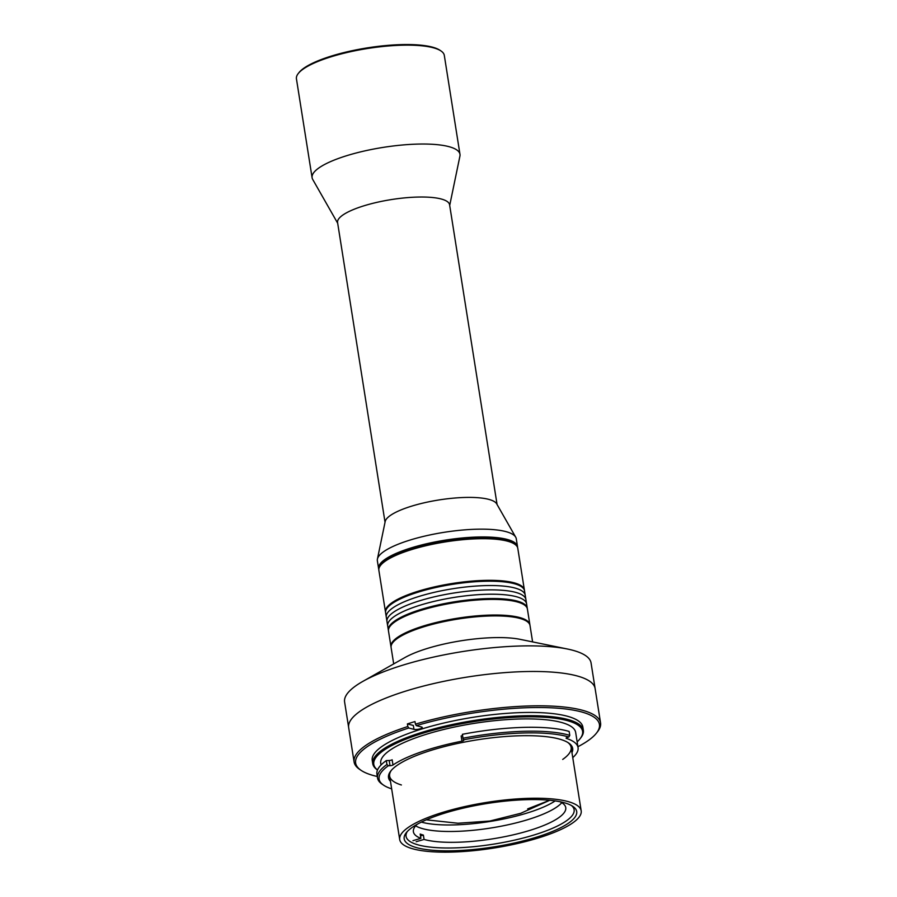 <?xml version="1.0" encoding="UTF-8"?>
<svg xmlns="http://www.w3.org/2000/svg" width="897" height="897" viewBox="0 0 897 897"><rect width="100%" height="100%" fill="white"/><g stroke="black" fill="none" stroke-linecap="round" stroke-linejoin="round"><path stroke-width="1.35" d="M538.873 837.798A91.875 23.109 -9 0 1 399.703 839.57A91.875 23.109 -9 0 1 442.019 812.604A91.875 23.109 -9 0 1 581.189 810.832A91.875 23.109 -9 0 1 538.873 837.798M407.272 831.553A85.069 21.393 171 0 0 406.072 836.34A85.069 21.393 171 0 0 418.966 845.109A85.069 21.393 171 0 0 534.937 834.703A85.069 21.393 171 0 0 574.125 809.722A85.069 21.393 171 0 0 571.501 805.551M417.408 847.867A87.334 21.965 -9 0 1 406.251 832.752A87.334 21.965 -9 0 1 475.858 805.461A87.334 21.965 -9 0 1 563.473 802.535A87.334 21.965 -9 0 1 572.847 806.369A87.334 21.965 -9 0 1 526.629 840.018A87.334 21.965 -9 0 1 417.408 847.867M377.301 776.488A123.405 31.036 -9 0 1 361.099 770.355L359.607 769.346A124.773 31.373 -9 0 1 354.102 761.957L348.664 727.613A124.773 31.373 -9 0 1 406.128 690.982A124.773 31.373 -9 0 1 595.126 688.582A124.773 31.373 171 0 0 406.128 690.982A124.773 31.373 171 0 0 348.664 727.613L344.605 702.003A124.773 31.373 171 0 1 362.78 681.428A124.773 31.373 171 0 1 402.08 665.383A124.773 31.373 171 0 1 567.431 649.013A124.773 31.373 171 0 1 572.174 650.112A124.773 31.373 171 0 1 591.067 662.973L600.564 722.926A124.773 31.373 -9 0 1 597.604 731.649L596.505 733.062A123.405 31.036 -9 0 1 577.926 746.719M567.431 649.013L520.125 639.348A70.325 17.682 171 0 0 426.927 648.576A70.325 17.682 171 0 0 404.782 657.624L362.78 681.428M532.605 641.904L530.015 625.534A70.325 17.682 171 0 0 423.496 626.891A70.325 17.682 171 0 0 391.103 647.533L393.693 663.903M546.89 812.514A77.131 19.398 171 0 0 561.78 802.692A77.131 19.398 171 0 1 523.949 820.789A77.131 19.398 171 0 1 415.647 825.834A77.131 19.398 171 0 0 474.266 830.173A77.131 19.398 171 0 0 546.89 812.514M421.377 822.101A77.131 19.398 171 0 0 545.858 806.011A77.131 19.398 171 0 0 555.176 800.909M559.975 801.727A77.131 19.398 -9 0 1 565.749 807.625A77.131 19.398 -9 0 1 525.664 831.631A77.131 19.398 -9 0 1 424.068 839.435L416.163 841.7M420.502 835.926L423.384 835.096L424.068 839.435M423.384 835.096A77.131 19.398 -9 0 1 420.2 834.042L420.884 838.381A77.131 19.398 -9 0 1 413.394 831.754A77.131 19.398 -9 0 1 417.06 824.365M412.979 840.646L420.884 838.381M354.102 761.957A124.773 31.373 -9 0 1 407.821 726.514L407.406 723.913L413.349 725.46L413.966 729.362L408.74 728.005L407.821 726.514M600.564 722.926A124.773 31.373 -9 0 0 415.412 724.159L414.997 721.558A124.773 31.373 171 0 0 411.162 722.724A124.773 31.373 171 0 0 407.406 723.913M415.412 724.159L416.331 725.651A123.405 31.036 -9 0 1 549.805 707.744A123.405 31.036 -9 0 1 596.505 733.062M377.502 770.018L377.458 769.985A106.62 26.809 -9 0 1 372.748 763.672L372.233 760.421A106.62 26.809 -9 0 1 421.343 729.115A106.62 26.809 -9 0 1 582.848 727.063L583.364 730.315A106.62 26.809 -9 0 1 580.83 737.771L580.101 738.713A105.711 26.585 -9 0 1 577.152 741.841M372.748 763.672A106.62 26.809 -9 0 1 421.859 732.378A106.62 26.809 -9 0 1 583.364 730.315M377.514 769.974A105.711 26.585 -9 0 1 422.476 733.365A105.711 26.585 -9 0 1 538.536 716.972A105.711 26.585 -9 0 1 580.101 738.713M381.001 765.018L380.732 763.302A98.681 24.813 -9 0 1 426.176 734.329A98.681 24.813 -9 0 1 575.661 732.423L578.06 747.605A98.681 24.813 -9 0 1 572.757 757.617M392.976 764.995A2.265 0.572 -9 0 1 390.016 765.702L388.367 765.746L386.943 764.479A104.119 26.181 171 0 0 377.547 778.035L376.931 774.122A104.119 26.181 -9 0 1 386.327 760.578L389.197 760.499A2.265 0.572 171 0 0 392.146 759.793L392.976 764.995A98.681 24.813 -9 0 1 428.587 749.511A98.681 24.813 -9 0 1 461.966 741.157L461.136 735.955A2.265 0.572 171 0 0 462.583 735.495M566.287 737.883L566.366 738.388A2.265 0.572 -9 0 1 566.097 738.175A2.265 0.572 -9 0 1 567.151 737.502A2.265 0.572 -9 0 1 567.229 737.48L568.81 737.009A102.763 25.845 171 0 0 463.435 739.812L463.749 740.227A2.265 0.572 -9 0 1 463.783 740.305A2.265 0.572 -9 0 1 461.966 741.157M391.305 770.4A91.875 23.109 171 0 0 389.646 776.118A91.875 23.109 171 0 0 401.385 784.976M390.475 781.354A93.232 23.445 -9 0 1 390.722 771.106A93.232 23.445 -9 0 1 465.038 741.965A93.232 23.445 -9 0 1 558.562 738.848A93.232 23.445 -9 0 1 568.563 742.94A93.232 23.445 -9 0 1 571.961 752.617M562.711 759.423A91.875 23.109 171 0 0 571.131 747.369A91.875 23.109 171 0 0 567.79 742.447M361.099 770.355A123.405 31.036 -9 0 1 408.74 728.005M416.331 725.651L421.545 727.007A4.541 1.144 -9 0 1 422.24 727.478A4.541 1.144 -9 0 1 419.09 729.093A4.541 1.144 -9 0 1 413.966 729.362M566.366 738.388A98.681 24.813 -9 0 1 578.06 747.605M388.367 765.746A102.763 25.845 171 0 0 383.636 785.2A102.763 25.845 171 0 0 391.664 788.855M463.009 738.209L462.392 734.307A104.119 26.181 -9 0 1 569.158 731.459L569.774 735.372A104.119 26.181 171 0 0 463.009 738.209L463.435 739.812M377.547 778.035A104.119 26.181 171 0 0 382.144 784.191L383.636 785.2M386.943 764.479L386.327 760.578M568.81 737.009L569.774 735.372M497.073 504.506L449.599 204.796A56.713 14.262 171 0 0 363.689 205.884A56.713 14.262 171 0 0 337.575 222.534L385.037 522.245M378.826 569.449A70.325 17.682 -9 0 1 378.601 568.597L377.368 560.793A70.325 17.682 -9 0 1 377.413 559.089L385.183 521.549A56.713 14.262 -9 0 1 411.263 506.267A56.713 14.262 -9 0 1 496.714 503.879L515.708 537.191A70.325 17.682 -9 0 1 516.28 538.794L517.513 546.598A70.325 17.682 -9 0 1 517.569 547.484M377.413 559.089A70.325 17.682 -9 0 1 409.75 540.151A70.325 17.682 -9 0 1 515.708 537.191M449.7 205.458L459.926 156.1A74.866 18.826 171 0 0 459.97 154.295A74.866 18.826 171 0 0 346.578 155.73A74.866 18.826 171 0 0 312.1 177.718A74.866 18.826 171 0 0 312.705 179.422L337.676 223.207M378.601 568.597A70.325 17.682 -9 0 1 410.994 547.955A70.325 17.682 -9 0 1 506.861 539.344A70.325 17.682 -9 0 1 517.513 546.598M459.97 154.295L444.307 55.401A74.866 18.826 171 0 0 441.01 50.972A74.866 18.826 171 0 0 330.915 56.847A74.866 18.826 171 0 0 298.208 73.588A74.866 18.826 171 0 0 296.436 78.824L312.1 177.718M380.933 564.942A69.417 17.458 -9 0 1 435.785 542.932A69.417 17.458 -9 0 1 506.244 540.454A69.417 17.458 -9 0 1 514.172 543.84M441.01 50.972L440.012 50.299A73.958 18.602 171 0 0 331.251 56.107A73.958 18.602 171 0 0 298.948 72.646L298.208 73.588M385.564 612.404A70.325 17.682 -9 0 1 385.475 611.967A70.325 17.682 -9 0 1 417.856 591.325A70.325 17.682 -9 0 1 524.386 589.968A70.325 17.682 -9 0 1 524.431 590.405M524.386 589.968L517.793 548.336A70.325 17.682 171 0 0 514.687 544.176A70.325 17.682 171 0 0 507.141 541.082A70.325 17.682 171 0 0 411.263 549.693A70.325 17.682 171 0 0 380.541 565.424A70.325 17.682 171 0 0 378.87 570.335L385.475 611.967M514.687 544.176L513.689 543.504A69.417 17.458 171 0 0 506.244 540.454A69.417 17.458 171 0 0 436.604 542.775A69.417 17.458 171 0 0 381.281 564.471L380.541 565.424M529.925 625.108A70.325 17.682 171 0 0 529.88 624.671A70.325 17.682 171 0 0 480.859 615.544A70.325 17.682 171 0 0 404.525 633.316A70.325 17.682 171 0 0 390.969 646.67A70.325 17.682 171 0 0 391.058 647.096M529.88 624.671L527.402 609.052A70.325 17.682 171 0 0 524.308 604.892A70.325 17.682 171 0 0 499.27 599.544A70.325 17.682 171 0 0 402.047 617.697A70.325 17.682 171 0 0 390.161 626.14A70.325 17.682 171 0 0 388.491 631.051L390.969 646.67M524.308 604.892L523.31 604.219A69.417 17.458 171 0 0 498.597 598.938A69.417 17.458 171 0 0 390.901 625.198L390.161 626.14M426.49 598.804A70.325 17.682 171 0 0 386.977 621.509L385.609 612.842A70.325 17.682 171 0 1 418.002 592.188A70.325 17.682 171 0 1 524.521 590.843L525.205 595.171A70.325 17.682 171 0 0 425.806 594.464A70.325 17.682 171 0 0 386.293 617.181A70.325 17.682 171 0 1 418.686 596.527A70.325 17.682 171 0 1 525.205 595.171L525.9 599.51A70.325 17.682 171 0 0 426.49 598.804M517.961 597.178A70.325 17.682 -9 0 1 526.584 603.849A70.325 17.682 171 0 0 465.274 595.877A70.325 17.682 171 0 0 387.672 625.848A70.325 17.682 -9 0 1 438.431 600.385A70.325 17.682 -9 0 1 517.961 597.178M388.446 630.613A70.325 17.682 -9 0 1 388.356 630.187A70.325 17.682 -9 0 1 439.115 604.724A70.325 17.682 -9 0 1 518.657 601.517A70.325 17.682 -9 0 1 527.268 608.188A70.325 17.682 -9 0 1 527.313 608.626M527.268 608.188L525.9 599.51A70.325 17.682 171 0 0 464.59 591.538A70.325 17.682 171 0 0 386.977 621.509L388.356 630.187M390.016 765.702L389.197 760.499M399.703 839.57L389.646 776.118M581.189 810.832L571.131 747.369M426.31 819.824L457.997 823.244L489.784 821.047L520.697 813.31L549.771 800.27M527.66 808.892L549.648 800.259"/></g></svg>
